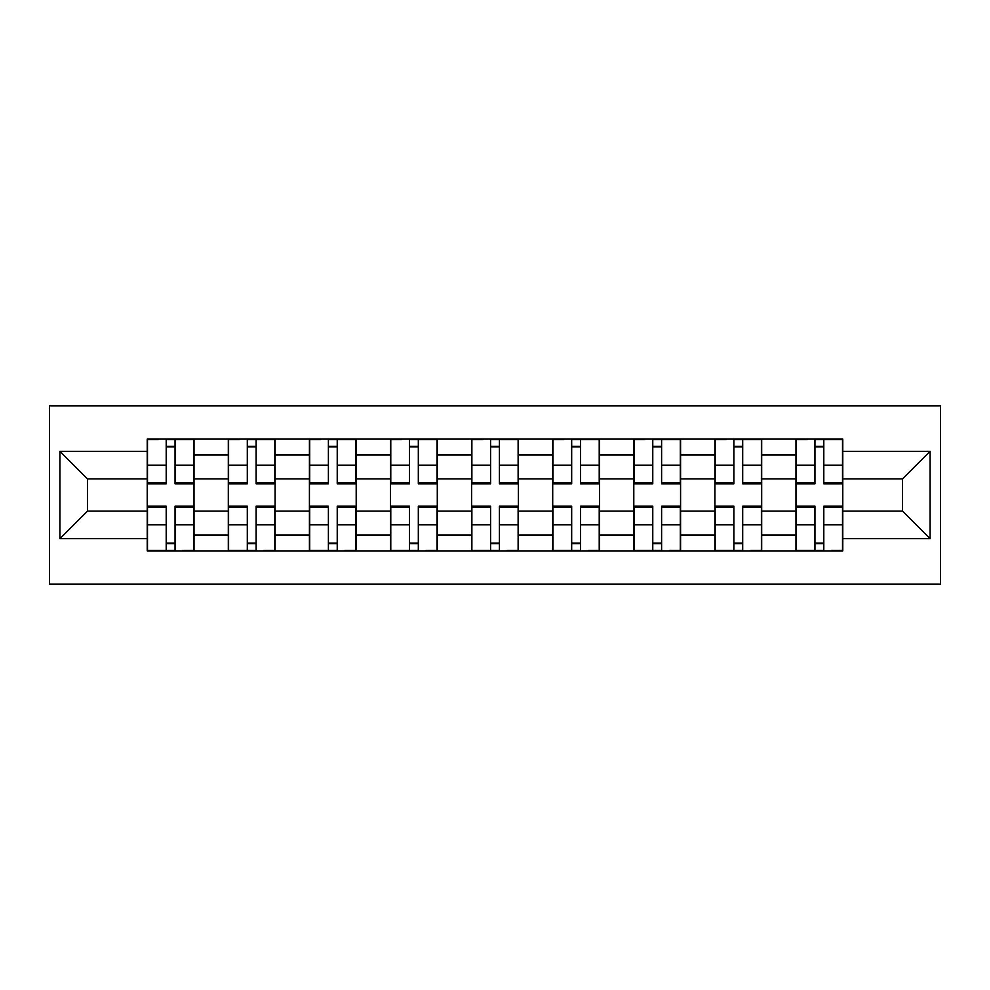 <?xml version="1.0" encoding="UTF-8"?>
<svg xmlns="http://www.w3.org/2000/svg" width="990" height="990" viewBox="0 0 990 990"><rect width="100%" height="100%" fill="white"/><g stroke="black" fill="none" stroke-linecap="round" stroke-linejoin="round"><path stroke-width="1.49" d="M49.5 584.15L940.5 584.15L940.5 405.851L49.5 405.851L49.5 584.15M228.319 550.886L228.319 454.967L194.015 454.967L194.015 550.886M194.015 454.967L194.015 439.114M228.319 454.967L228.319 439.114M275.109 439.114L275.109 550.886M309.425 550.886L309.425 439.114M356.202 439.114L356.202 550.886M390.518 550.886L390.518 439.114M437.295 439.114L437.295 550.886M471.611 550.886L471.611 439.114M518.389 439.114L518.389 550.886M552.705 550.886L552.705 439.114M599.482 439.114L599.482 550.886M633.798 550.886L633.798 439.114M680.576 439.114L680.576 550.886M714.891 550.886L714.891 439.114M761.681 439.114L761.681 550.886M795.985 550.886L795.985 439.114M795.985 511.112L761.681 511.112M714.891 511.112L680.576 511.112M633.798 511.112L599.482 511.112M552.705 511.112L518.389 511.112M471.611 511.112L437.295 511.112M390.518 511.112L356.202 511.112M309.425 511.112L275.109 511.112M228.319 511.112L194.015 511.112M795.985 478.888L761.681 478.888M714.891 478.888L680.576 478.888M633.798 478.888L599.482 478.888M552.705 478.888L518.389 478.888M471.611 478.888L437.295 478.888M390.518 478.888L356.202 478.888M309.425 478.888L275.109 478.888M228.319 478.888L194.015 478.888M87.454 511.112L147.225 511.112L147.225 478.888L87.454 478.888L87.454 511.112L59.895 538.671L59.895 451.329L147.225 451.329L147.225 478.888M842.775 478.888L842.775 511.112L902.546 511.112L902.546 478.888L842.775 478.888L842.775 439.114L147.225 439.114L147.225 451.329M842.775 451.329L930.105 451.329L930.105 538.671L842.775 538.671L842.775 511.112M147.225 511.112L147.225 550.886L842.775 550.886L842.775 538.671M147.225 538.671L59.895 538.671M175.044 543.089L166.209 543.089M166.209 446.911L175.044 446.911M256.138 543.089L247.302 543.089M247.302 446.911L256.138 446.911M337.231 543.089L328.395 543.089M328.395 446.911L337.231 446.911M418.325 543.089L409.489 543.089M409.489 446.911L418.325 446.911M499.418 543.089L490.582 543.089M490.582 446.911L499.418 446.911M580.511 543.089L571.675 543.089M571.675 446.911L580.511 446.911M661.605 543.089L652.769 543.089M652.769 446.911L661.605 446.911M742.698 543.089L733.862 543.089M733.862 446.911L742.698 446.911M823.791 543.089L814.956 543.089M814.956 446.911L823.791 446.911M59.895 451.329L87.454 478.888M902.546 511.112L930.105 538.671M902.546 478.888L930.105 451.329M175.044 483.825L175.044 439.634L193.755 439.634L193.755 483.825L175.044 483.825M166.209 446.391L175.044 446.391M158.4 439.634L147.485 439.634L147.485 483.825L166.209 483.825L166.209 439.634L175.044 439.634M166.209 506.175L166.209 550.366L147.485 550.366L147.485 506.175L166.209 506.175M175.044 543.609L166.209 543.609M182.841 550.366L193.755 550.366L193.755 506.175L175.044 506.175L175.044 550.366L166.209 550.366M256.138 483.825L256.138 439.634L274.849 439.634L274.849 483.825L256.138 483.825M247.302 446.391L256.138 446.391M239.506 439.634L228.579 439.634L228.579 483.825L247.302 483.825L247.302 439.634L256.138 439.634M337.231 483.825L337.231 439.634L355.942 439.634L355.942 483.825L337.231 483.825M328.395 446.391L337.231 446.391M320.599 439.634L309.684 439.634L309.684 483.825L328.395 483.825L328.395 439.634L337.231 439.634M247.302 506.175L247.302 550.366L228.579 550.366L228.579 506.175L247.302 506.175M256.138 543.609L247.302 543.609M263.934 550.366L274.849 550.366L274.849 506.175L256.138 506.175L256.138 550.366L247.302 550.366M328.395 506.175L328.395 550.366L309.684 550.366L309.684 506.175L328.395 506.175M337.231 543.609L328.395 543.609M345.027 550.366L355.942 550.366L355.942 506.175L337.231 506.175L337.231 550.366L328.395 550.366M418.325 483.825L418.325 439.634L437.036 439.634L437.036 483.825L418.325 483.825M409.489 446.391L418.325 446.391M401.693 439.634L390.778 439.634L390.778 483.825L409.489 483.825L409.489 439.634L418.325 439.634M499.418 483.825L499.418 439.634L518.129 439.634L518.129 483.825L499.418 483.825M490.582 446.391L499.418 446.391M482.786 439.634L471.871 439.634L471.871 483.825L490.582 483.825L490.582 439.634L499.418 439.634M580.511 483.825L580.511 439.634L599.222 439.634L599.222 483.825L580.511 483.825M571.675 446.391L580.511 446.391M563.879 439.634L552.965 439.634L552.965 483.825L571.675 483.825L571.675 439.634L580.511 439.634M409.489 506.175L409.489 550.366L390.778 550.366L390.778 506.175L409.489 506.175M418.325 543.609L409.489 543.609M426.121 550.366L437.036 550.366L437.036 506.175L418.325 506.175L418.325 550.366L409.489 550.366M490.582 506.175L490.582 550.366L471.871 550.366L471.871 506.175L490.582 506.175M499.418 543.609L490.582 543.609M507.214 550.366L518.129 550.366L518.129 506.175L499.418 506.175L499.418 550.366L490.582 550.366M571.675 506.175L571.675 550.366L552.965 550.366L552.965 506.175L571.675 506.175M580.511 543.609L571.675 543.609M588.308 550.366L599.222 550.366L599.222 506.175L580.511 506.175L580.511 550.366L571.675 550.366M661.605 483.825L661.605 439.634L680.316 439.634L680.316 483.825L661.605 483.825M652.769 446.391L661.605 446.391M644.973 439.634L634.058 439.634L634.058 483.825L652.769 483.825L652.769 439.634L661.605 439.634M652.769 506.175L652.769 550.366L634.058 550.366L634.058 506.175L652.769 506.175M661.605 543.609L652.769 543.609M669.401 550.366L680.316 550.366L680.316 506.175L661.605 506.175L661.605 550.366L652.769 550.366M742.698 483.825L742.698 439.634L761.421 439.634L761.421 483.825L742.698 483.825M733.862 446.391L742.698 446.391M726.066 439.634L715.151 439.634L715.151 483.825L733.862 483.825L733.862 439.634L742.698 439.634M733.862 506.175L733.862 550.366L715.151 550.366L715.151 506.175L733.862 506.175M742.698 543.609L733.862 543.609M750.494 550.366L761.421 550.366L761.421 506.175L742.698 506.175L742.698 550.366L733.862 550.366M823.791 483.825L823.791 439.634L842.515 439.634L842.515 483.825L823.791 483.825M814.956 446.391L823.791 446.391M807.159 439.634L796.245 439.634L796.245 483.825L814.956 483.825L814.956 439.634L823.791 439.634M814.956 506.175L814.956 550.366L796.245 550.366L796.245 506.175L814.956 506.175M823.791 543.609L814.956 543.609M831.6 550.366L842.515 550.366L842.515 506.175L823.791 506.175L823.791 550.366L814.956 550.366M714.891 454.967L680.576 454.967M633.798 454.967L599.482 454.967M552.705 454.967L518.389 454.967M471.611 454.967L437.295 454.967M390.518 454.967L356.202 454.967M309.425 454.967L275.109 454.967M795.985 454.967L761.681 454.967M714.891 535.033L680.576 535.033M633.798 535.033L599.482 535.033M552.705 535.033L518.389 535.033M471.611 535.033L437.295 535.033M390.518 535.033L356.202 535.033M309.425 535.033L275.109 535.033M228.319 535.033L194.015 535.033M795.985 535.033L761.681 535.033M175.044 482.724L193.755 482.724M175.044 465.176L193.755 465.176M147.485 482.724L166.209 482.724M147.485 465.176L166.209 465.176M166.209 507.276L147.485 507.276M166.209 524.824L147.485 524.824M193.755 507.276L175.044 507.276M193.755 524.824L175.044 524.824M256.138 482.724L274.849 482.724M256.138 465.176L274.849 465.176M228.579 482.724L247.302 482.724M228.579 465.176L247.302 465.176M337.231 482.724L355.942 482.724M337.231 465.176L355.942 465.176M309.684 482.724L328.395 482.724M309.684 465.176L328.395 465.176M247.302 507.276L228.579 507.276M247.302 524.824L228.579 524.824M274.849 507.276L256.138 507.276M274.849 524.824L256.138 524.824M328.395 507.276L309.684 507.276M328.395 524.824L309.684 524.824M355.942 507.276L337.231 507.276M355.942 524.824L337.231 524.824M418.325 482.724L437.036 482.724M418.325 465.176L437.036 465.176M390.778 482.724L409.489 482.724M390.778 465.176L409.489 465.176M499.418 482.724L518.129 482.724M499.418 465.176L518.129 465.176M471.871 482.724L490.582 482.724M471.871 465.176L490.582 465.176M580.511 482.724L599.222 482.724M580.511 465.176L599.222 465.176M552.965 482.724L571.675 482.724M552.965 465.176L571.675 465.176M409.489 507.276L390.778 507.276M409.489 524.824L390.778 524.824M437.036 507.276L418.325 507.276M437.036 524.824L418.325 524.824M490.582 507.276L471.871 507.276M490.582 524.824L471.871 524.824M518.129 507.276L499.418 507.276M518.129 524.824L499.418 524.824M571.675 507.276L552.965 507.276M571.675 524.824L552.965 524.824M599.222 507.276L580.511 507.276M599.222 524.824L580.511 524.824M661.605 482.724L680.316 482.724M661.605 465.176L680.316 465.176M634.058 482.724L652.769 482.724M634.058 465.176L652.769 465.176M652.769 507.276L634.058 507.276M652.769 524.824L634.058 524.824M680.316 507.276L661.605 507.276M680.316 524.824L661.605 524.824M742.698 482.724L761.421 482.724M742.698 465.176L761.421 465.176M715.151 482.724L733.862 482.724M715.151 465.176L733.862 465.176M733.862 507.276L715.151 507.276M733.862 524.824L715.151 524.824M761.421 507.276L742.698 507.276M761.421 524.824L742.698 524.824M823.791 482.724L842.515 482.724M823.791 465.176L842.515 465.176M796.245 482.724L814.956 482.724M796.245 465.176L814.956 465.176M814.956 507.276L796.245 507.276M814.956 524.824L796.245 524.824M842.515 507.276L823.791 507.276M842.515 524.824L823.791 524.824"/></g></svg>
